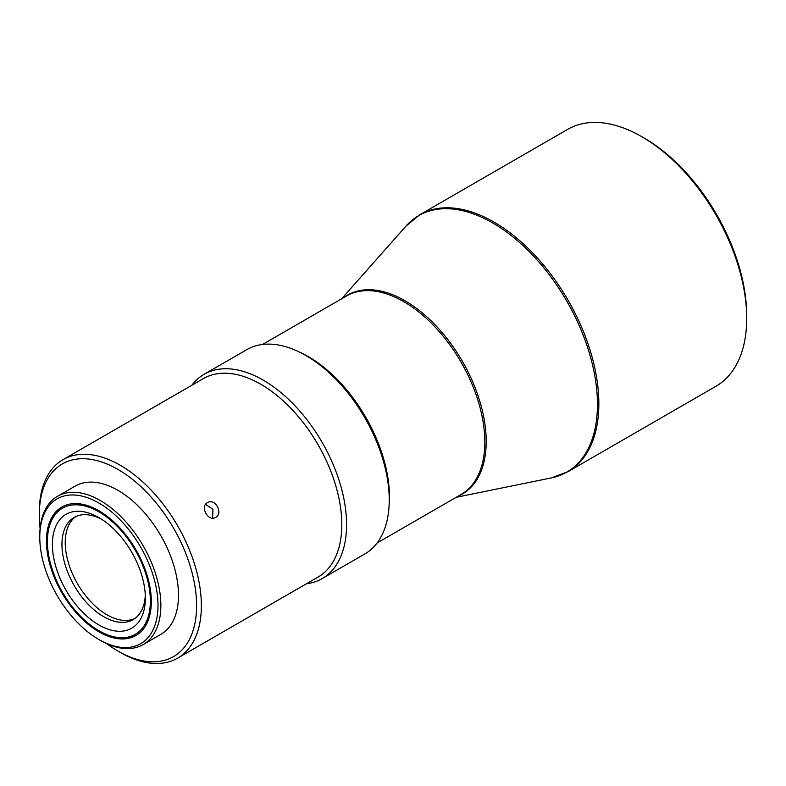 <?xml version="1.0" encoding="UTF-8"?>
<svg xmlns="http://www.w3.org/2000/svg" width="786" height="786" viewBox="0 0 786 786"><rect width="100%" height="100%" fill="white"/><g stroke="black" fill="none" stroke-linecap="round" stroke-linejoin="round"><path stroke-width="1.18" d="M389.031 506.587A114.599 66.162 -120 0 0 308.436 356.716A114.599 66.162 -120 0 0 299.977 352.344M306.452 583.762A117.969 68.117 -120 0 0 322.142 578.604L364.802 553.973A117.969 68.117 -120 0 0 389.237 499.965L389.237 497.214A114.599 66.162 -120 0 0 308.2 356.854L305.813 355.478A117.969 68.117 -120 0 0 246.824 349.632L204.164 374.264A117.969 68.117 -120 0 0 191.853 385.268M389.237 499.965A117.969 68.117 -120 0 0 305.813 355.478L308.2 356.854M644.215 138.09L641.828 136.715A148.308 85.625 60 0 1 746.7 318.35A148.308 85.625 60 0 1 715.987 386.25L568.131 471.61A148.308 85.625 -120 0 0 590.866 352.767A148.308 85.625 -120 0 0 493.981 222.074A148.308 85.625 -120 0 0 419.822 214.725L567.679 129.366A148.308 85.625 60 0 1 641.828 136.715L644.215 138.09A144.938 83.68 60 0 1 746.7 315.599L746.7 318.35M322.142 578.604A117.969 68.117 -120 0 0 340.22 484.068A117.969 68.117 -120 0 0 263.153 380.11A117.969 68.117 -120 0 0 204.164 374.264M106.68 643.636A111.229 64.216 -120 0 0 117.949 651.083L120.337 652.459A114.599 66.162 -120 0 0 177.636 658.137L318.065 577.062A114.599 66.162 -120 0 0 335.632 485.227A114.599 66.162 -120 0 0 260.765 384.236A114.599 66.162 -120 0 0 203.466 378.557L63.037 459.633A114.599 66.162 -120 0 0 39.3 512.099L39.3 514.85A111.229 64.216 -120 0 0 40.115 528.339M215.6 517.394C223.715 513.327 215.04 497.695 207.425 502.667C199.664 506.557 208.329 522.189 215.6 517.394L215.354 517.532M177.636 658.137A114.599 66.162 -120 0 0 201.373 605.672A114.599 66.162 -120 0 0 120.337 465.312A114.599 66.162 -120 0 0 63.037 459.633M117.949 651.083A111.229 64.216 -120 0 0 196.608 605.672A111.229 64.216 -120 0 0 117.949 469.439A111.229 64.216 -120 0 0 39.3 514.85M205.559 504.406L212.957 509.269L212.593 518.141M100.313 640.354L98.889 639.529L100.313 640.354A85.615 49.43 -120 0 0 143.121 644.589L160.757 634.41A85.615 49.43 -120 0 0 173.883 565.802A85.615 49.43 -120 0 0 117.949 490.356A85.615 49.43 -120 0 0 75.142 486.121L57.506 496.3A85.615 49.43 -120 0 0 39.781 535.492L39.781 537.143A83.591 48.26 -120 0 0 98.889 639.529A83.591 48.26 -120 0 0 157.996 605.397A83.591 48.26 -120 0 0 98.889 503.02A83.591 48.26 -120 0 0 39.781 537.143M143.121 644.589A85.615 49.43 -120 0 0 156.247 575.991A85.615 49.43 -120 0 0 100.313 500.544A85.615 49.43 -120 0 0 57.506 496.3M98.889 510.723A74.159 42.817 -120 0 0 61.809 507.049A74.159 42.817 -120 0 0 50.442 566.47A74.159 42.817 -120 0 0 98.889 631.816A74.159 42.817 -120 0 0 135.958 635.491A74.159 42.817 -120 0 0 147.326 576.069A74.159 42.817 -120 0 0 98.889 510.723M99.842 631.266L98.889 630.716A72.803 42.031 -120 0 0 150.372 600.995A72.803 42.031 -120 0 0 98.889 511.824A72.803 42.031 -120 0 0 47.406 541.544A72.803 42.031 -120 0 0 98.889 630.716L99.842 631.266A74.159 42.817 60 0 0 136.44 635.216M47.406 541.544L47.406 540.444A74.159 42.817 60 0 1 62.291 506.783M98.889 517.601A65.729 37.944 -120 0 0 52.407 544.443A65.729 37.944 -120 0 0 98.889 624.939A65.729 37.944 -120 0 0 145.361 598.107A65.729 37.944 -120 0 0 98.889 517.601L98.889 517.601M145.302 595.238A58.989 34.053 60 0 1 133.148 619.604A58.989 34.053 60 0 1 103.654 616.686A58.989 34.053 60 0 1 65.12 564.702A58.989 34.053 60 0 1 74.159 517.434A58.989 34.053 60 0 1 101.335 519.094M134.75 618.572A58.989 34.053 60 0 1 106.945 614.78A58.989 34.053 60 0 1 68.873 564.299A58.989 34.053 60 0 1 75.849 516.559M262.514 344.474L346.469 295.998A114.599 66.162 60 0 1 403.768 301.677A114.599 66.162 60 0 1 478.645 402.658A114.599 66.162 60 0 1 461.077 494.492L377.113 542.969M344.072 297.383A114.835 66.299 60 0 1 405.006 300.773A114.835 66.299 60 0 1 486.21 441.418A114.835 66.299 60 0 1 458.68 495.878M341.625 298.798L406.018 226.063A148.082 85.497 60 0 1 492.743 222.969A148.082 85.497 60 0 1 597.448 404.328A148.082 85.497 60 0 1 551.418 477.898L568.131 471.61M456.224 497.292L551.418 477.898M406.018 226.063L419.822 214.725"/></g></svg>
